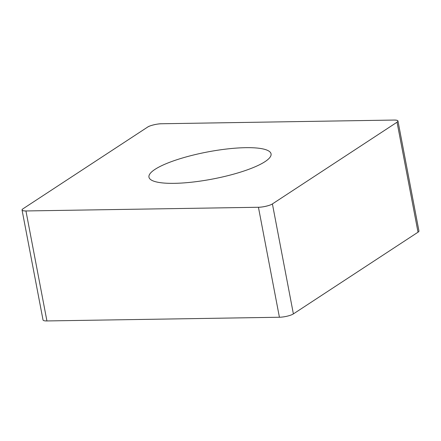 <?xml version="1.0" encoding="UTF-8"?>
<svg xmlns="http://www.w3.org/2000/svg" width="441" height="441" viewBox="0 0 441 441"><rect width="100%" height="100%" fill="white"/><g stroke="black" fill="none" stroke-linecap="round" stroke-linejoin="round"><path stroke-width="0.66" d="M397.969 121.01L418.95 230.996A9.57 2.122 169.2 0 1 418.024 232.192L293.386 313.904A9.57 2.122 169.2 0 1 279.418 317.244L46.928 320.943A9.57 2.122 169.2 0 1 43.031 319.99L22.05 210.004A9.57 2.122 -10.8 0 0 25.947 210.958L258.437 207.264A9.57 2.122 -10.8 0 0 272.406 203.924L397.043 122.207A9.57 2.122 -10.8 0 0 397.969 121.01A9.57 2.122 -10.8 0 0 394.072 120.057L161.582 123.756A9.57 2.122 -10.8 0 0 147.614 127.096L22.976 208.808A9.57 2.122 -10.8 0 0 22.05 210.004M225.02 176.367A62.153 13.77 -10.8 0 0 271.061 153.859A62.153 13.77 -10.8 0 0 207.43 151.98A62.153 13.77 -10.8 0 0 148.959 177.155A62.153 13.77 -10.8 0 0 225.02 176.367M397.021 122.223C398.868 120.823 397.87 120.101 394.028 120.062L161.626 123.75C157.685 123.651 149.361 125.641 147.592 127.107L22.998 208.791C21.151 210.197 22.149 210.914 25.991 210.958L258.393 207.264C262.334 207.364 270.658 205.374 272.428 203.907L397.021 122.223M279.418 317.244L258.437 207.264M25.947 210.958L46.928 320.943M418.024 232.192L397.043 122.207M272.406 203.924L293.386 313.904"/></g></svg>
